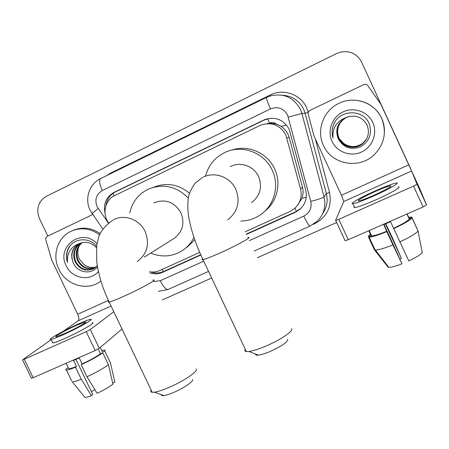 <?xml version="1.0" encoding="UTF-8"?>
<svg xmlns="http://www.w3.org/2000/svg" width="449" height="449" viewBox="0 0 449 449"><rect width="100%" height="100%" fill="white"/><g stroke="black" fill="none" stroke-linecap="round" stroke-linejoin="round"><path stroke-width="0.67" d="M297.322 205.62L301.93 198.419C303.249 194.714 303.423 190.971 302.463 187.182L289.145 137.293L287.994 134.161L286.08 130.985L283.016 127.757L279.542 125.428L276.472 124.137C274.361 122.409 272.055 122.077 269.54 123.144L267.553 118.682M245.261 231.74L290.003 211.457L294.308 208.768C300.201 203.442 302.289 196.87 300.561 189.046L285.766 134.807C279.957 124.878 271.623 121.651 260.757 125.131L114.86 195.427C105.111 199.805 101.906 213.775 108.495 222.71L108.54 222.777M269.54 123.144L276.472 124.137M269.243 123.29L266.74 123.66M149.466 271.78C153.042 272.38 156.46 271.959 159.715 270.511L199.704 252.389M47.807 236.073L39.473 218.646C35.869 208.92 38.193 201.455 46.438 196.235L336.627 53.515L341.296 51.921C350.461 50.658 357.23 54.054 361.591 62.102L410.987 169.453M361.187 61.277L361.714 62.338L361.187 61.277M361.316 61.519L410.616 168.588M246.428 234.395L295.302 212.287L299.769 209.453C305.427 204.211 307.413 197.796 305.735 190.213L289.162 129.2C283.527 119.518 275.394 116.308 264.753 119.58L114.085 192.312C106.138 196.943 103.13 203.947 105.066 213.331M105.975 205.558C106.884 199.277 110.067 194.709 115.528 191.858L264.366 119.978L270.281 118.239M410.891 169.262L411.02 169.548M336.649 222.502L257.322 257.737M211.67 278.015L162.398 299.898M149.944 272.981C154.265 274.328 158.452 274.12 162.516 272.352L200.86 255.01M200.731 254.718L163.694 271.471C159.513 273.284 155.214 273.452 150.791 271.965M302.317 206.804L300.241 208.88L295.796 211.703L246.299 234.097M323.454 145.47C316.107 130.468 323.387 110.415 339.034 103.304C354.373 95.553 374.808 102.647 381.599 118.283C386.982 132.068 384.434 144.309 373.966 154.989C358.858 169.655 331.452 164.312 323.454 145.47M359.655 100.823C369.751 103.175 377.07 108.972 381.616 118.216C383.614 122.594 384.552 127.202 384.445 132.028M338.226 138.724L338.226 138.724C343.289 147.626 350.742 150.308 360.592 146.772C369.387 141.368 372.288 133.774 369.303 123.991C363.875 109.32 341.088 109.152 334.297 123.093C331.934 127.987 331.514 132.999 333.035 138.129C332.226 128.15 336.469 121.325 345.769 117.655L344.894 118.138C337.412 123.295 335.156 130.098 338.136 138.533C335.106 130.137 337.328 123.346 344.81 118.166M372.754 122.414C377.817 133.19 372.49 147.087 361.546 152.02C350.675 157.116 336.913 152.138 332.058 141.446C327.04 130.833 332.114 117.004 343.019 111.913C353.846 106.666 367.86 111.571 372.754 122.414M348.609 116.588L345.242 118.036C337.822 123.149 335.588 129.89 338.54 138.258C342.351 147.059 354.688 150.213 362.444 143.815L366.463 139.151M348.57 116.6L345.152 118.059C337.715 123.189 335.482 129.941 338.439 138.326C342.261 147.143 354.62 150.308 362.399 143.899C368.27 138.674 369.819 132.371 367.046 124.99C362.102 116.701 355.007 114.254 345.769 117.655M348.761 116.549L345.578 117.935C338.22 123.004 336.009 129.688 338.933 137.983C342.716 146.711 354.946 149.837 362.64 143.495L366.541 139.005M348.727 116.56L345.494 117.958C338.119 123.043 335.903 129.739 338.838 138.051C342.626 146.795 354.884 149.932 362.59 143.573L366.524 139.044M366.62 138.864L362.826 143.186C356.394 147.609 350.001 147.67 343.648 143.383C349.928 147.721 356.31 147.676 362.781 143.253L366.603 138.898M348.446 116.633L344.894 118.138M343.648 143.383L339.208 138.545M334.831 122.19C332.052 127.292 331.457 132.601 333.035 138.129M413.523 186.099L338.815 219.331L335.571 220.397L343.76 201.489L341.436 195.231L314.126 136.344L308.188 114.108C307.885 112.48 308.457 111.257 309.9 110.426L363.92 84.53C365.486 83.974 366.771 84.322 367.793 85.579L381.223 104.774L419.562 188.299L426.55 204.952L423.115 206.944L413.523 186.099L416.986 184.169L411.604 171.013L380.864 104.263M367.804 85.591L380.954 104.303M338.815 219.331L348.284 239.715L423.115 206.944M348.284 239.715L344.989 240.675M374.314 195.102C386.656 189.394 392.095 186.279 390.619 185.757C387.998 186.189 382.7 188.17 374.724 191.695C362.556 197.319 357.18 200.411 358.588 200.972C361.091 200.58 366.333 198.621 374.314 195.102M374.404 249.818L375.426 250.059C378.524 250.026 384.355 248.303 392.92 244.89L401.99 263.821C395.603 266.246 391.202 267.402 388.789 267.29L388.054 267.11L374.404 249.818L368.438 236.937L371.66 235.882C374.101 235.877 379.147 234.327 386.791 231.246L383.738 224.646L390.54 221.666L393.599 228.283C402.31 224.186 407.54 221.133 409.28 219.118L412.019 217.928L418.036 230.977L422.234 252.568C420.724 254.617 416.245 257.4 408.798 260.925L393.599 228.283M385.466 223.922L401.406 258.399L392.527 238.021L385.781 223.787M371.115 235.77L368.781 230.735M354.289 206.731L353.896 207.438L354.693 207.606C358.094 207.129 365.222 204.503 376.082 199.738C390.748 193.25 402.478 186.397 398.246 186.902M374.797 191.111C360.609 197.425 348.665 204.239 352.892 203.711C356.265 203.184 363.381 200.529 374.236 195.742C388.896 189.237 400.654 182.44 396.456 183.012C392.858 183.607 385.64 186.307 374.797 191.111M417.918 230.724L411.806 217.052L409.09 218.236L407.114 213.948M411.806 217.052L408.652 217.288M370.425 234.283L368.567 235.927L368.932 236.718M370.745 234.973L368.567 235.927M368.438 236.937L369.14 237.106C371.985 237.094 377.867 235.276 386.797 231.656L392.92 244.89M386.791 231.246L386.797 231.656M401.406 258.399L400.059 259.056M401.99 263.821L384.08 224.506M406.934 214.033L409.28 219.118M393.621 228.681C404.021 223.815 410.15 220.229 412.019 217.928M399.75 241.944C410.145 237.083 416.24 233.429 418.036 230.977M100.918 281.08L99.033 282.376C85.765 291.165 65.739 284.503 58.858 269.209C51.916 255.397 57.562 237.364 70.948 231.308C80.786 227.071 90.316 228.221 99.538 234.771M73.322 230.315C82.509 226.65 91.444 227.699 100.121 233.469M73.209 262.648L73.209 262.648C77.138 272.958 91.529 275.119 97.478 266.757M98.404 271.516C90.002 281.877 71.818 278.548 66.222 265.763C55.828 246.479 82.218 227.205 96.978 243.7M80.988 242.926C74.719 247.506 72.929 253.606 75.606 261.228C80.062 269.069 86.18 271.51 93.964 268.547M80.668 243.027C74.169 247.579 72.272 253.747 74.989 261.537C79.664 269.636 85.972 271.982 93.92 268.575L97.287 265.623M82.285 242.589C76.936 247.242 75.522 253.045 78.042 260.01C82.044 267.262 87.718 269.86 95.065 267.806M81.954 242.662C76.381 247.304 74.876 253.185 77.436 260.313C81.55 267.711 87.336 270.276 94.795 268.002M95.979 267.043C91.585 268.154 87.51 267.267 83.755 264.388C87.516 267.408 91.545 268.339 95.833 267.177M79.731 243.38L79.417 243.538C72.435 248.016 70.336 254.325 73.131 262.469C70.117 254.437 72.014 248.218 78.811 243.807L79.041 243.695C85.535 241.012 91.343 242.342 96.462 247.685M83.755 264.388L79.49 259.275C77.099 254.168 77.245 249.229 79.922 244.447M96.608 246.305C89.076 236.455 72.968 238.183 68.057 248.898C66.166 253.287 65.981 257.827 67.49 262.525C66.783 253.275 70.633 247.001 79.041 243.695M100.952 281.186L99.033 282.376M70.572 245.21C66.772 250.233 65.739 256.003 67.49 262.525M287.742 339.422C287.534 342.245 281.433 346.359 269.439 351.763C264.831 353.655 261.178 354.777 258.467 355.131C256.334 355.367 255.374 355.002 255.593 354.042M245.261 349.255C244.43 350.585 244.795 351.365 246.361 351.589L248.898 351.511C252.793 350.972 258.119 349.305 264.871 346.516C279.867 340.359 294.061 330.795 291.637 328.707M251.608 202.611C260.212 195.73 262.53 187.037 258.568 176.541C253.904 165.962 240.114 161.208 230.202 166.669M205.485 176.188C208.353 165.372 214.79 157.476 224.792 152.508C241.702 144.14 264.394 152.475 272.201 170.165C279.474 185.201 274.642 204.536 261.458 214.083C255.313 218.584 248.443 220.908 240.849 221.048M231.6 150.151C247.741 144.314 267.452 152.778 274.592 168.813C281.551 183.231 277.185 201.736 264.781 211.255M192.436 379.579C194.204 381.089 183.282 388.52 172.932 392.735C169.11 394.312 166.091 395.255 163.879 395.569C162.01 395.799 161.152 395.49 161.298 394.649M151.184 390.17C150.432 391.41 150.769 392.123 152.2 392.303L154.434 392.202C157.616 391.73 162.01 390.333 167.612 388.015C182.833 381.779 198.817 371.009 196.129 369.033M144.281 257.125L173.993 238.498C182.636 231.937 184.966 223.377 180.969 212.815C174.33 201.82 165.254 198.52 153.732 202.92M129.744 212.955C132.197 202.061 138.343 194.148 148.176 189.209C163.133 183.248 176.524 186.212 188.339 198.104M153.71 187.199C166.523 182.193 178.449 184.213 189.484 193.255M193.957 237.431C191.353 242.684 187.676 246.95 182.928 250.233C172.786 256.71 162.038 257.664 150.701 253.101M194.787 239.839L187.076 247.281M62.972 331.441L78.233 320.771C79.248 319.637 79.063 317.465 77.683 314.255L51.742 260.05L45.776 239.693L45.708 238.284L47.139 236.393L92.685 214.56M122.038 329.027L99.291 348.301L95.216 350.534L86.202 331.693L90.305 329.515L113.788 311.724M51.169 339.697L22.557 359.885L24.263 359.245L33.159 377.71L95.216 350.534M33.159 377.71L31.368 378.165M24.263 359.245L86.202 331.693M65.122 333.36C76.061 328.516 88.784 321.304 85.316 321.972L76.352 325.385C65.75 330.088 52.864 337.328 56.293 336.722L65.122 333.36M68.371 367.95L68.776 368.786C70.044 368.758 72.598 367.972 76.437 366.429L73.557 360.435L79.237 357.948L82.116 363.954C90.069 360.216 96.193 356.837 100.492 353.818L102.782 352.819L108.456 364.683L112.924 384.164C109.236 387.021 103.966 390.069 97.13 393.302L86.988 376.756L81.218 364.723L82.116 363.954M52.415 342.29L52.752 342.985C54.587 342.71 58.589 341.212 64.751 338.484C79.72 331.878 96.945 322 92.185 322.859M78.294 324.01C63.949 330.369 46.376 340.23 51.034 339.416C52.864 339.113 56.855 337.592 63.017 334.859C77.974 328.236 95.239 318.431 90.513 319.357C88.61 319.677 84.535 321.226 78.294 324.01M112.688 383.109L114.865 382.183L110.432 362.837L104.802 351.056L102.524 352.05L100.318 347.431M104.802 351.056L105.156 350.349L104.746 350.024L101.822 350.495M71.644 380.808L66.463 370.021L65.734 369.695L66.284 368.741L68.327 367.849M66.463 370.021C67.951 369.987 70.97 369.05 75.522 367.203L81.286 379.22L91.439 395.715L92.747 394.43L75.96 359.425M76.437 366.429L75.522 367.203M72.16 381.886L72.373 381.891C73.978 381.835 76.953 380.943 81.286 379.22M114.865 382.183L114.669 381.308M84.176 396.546L84.906 397.449C86.135 397.472 88.313 396.899 91.439 395.715M94.868 389.62L91.439 391.713M98.202 349.025L100.492 353.818M81.218 364.723C90.647 360.306 97.837 356.343 102.782 352.819M86.988 376.756C96.412 372.35 103.567 368.326 108.456 364.683M289.145 137.293L286.928 138.017M296.48 211.378L294.92 208.235M301.93 198.419L306.263 197.178M163.313 271.639L162.1 269.434M281.226 126.427L286.479 124.979M114.052 195.843L113.036 193.339M302.463 187.182L300.561 189.046M361.843 62.574L361.591 62.102M264.366 119.978L263.692 120.057M249.302 240.642L303.793 216.115C309.687 212.921 312.01 208.027 310.775 201.421L287.54 114.983C283.532 108.231 277.852 106.205 270.506 108.905L102.271 190.544C96.26 194.288 94.526 199.648 97.079 206.624L108.276 222.985M270.506 108.905C267.419 102.069 266.139 98.219 266.667 97.366L270.001 96.035C283.426 92.803 293.562 97.231 300.409 109.32L301.924 113.507L305.09 113.227L303.636 109.197C299.169 100.509 292.097 95.856 282.415 95.239M92.281 213.977L92.034 213.623L98.146 208.459M106.43 175.739L110.701 173.05L270.309 94.958L270.691 95.817M270.309 94.958C283.319 88.228 300.763 94.341 306.684 107.855L308.272 112.228M315.361 139.005L329.51 192.475C332.108 206.596 327.108 217.041 314.502 223.804L313.239 224.371M288.303 117.099L301.924 113.507L324.055 196.954L326.361 193.525L305.09 113.227L308.216 112.402M310.775 201.421C318.369 199.401 322.797 197.914 324.055 196.954C326.154 206.192 323.954 214.212 317.454 221.02L310.136 226.021M322.663 213.601C326.878 207.483 328.112 200.787 326.361 193.525L329.51 192.475M153.704 281.562L160.271 280.72L203.728 261.161M110.701 173.05L110.914 173.544M160.271 280.72C163.279 286.664 165.844 289.588 167.977 289.504L168.229 289.386M303.793 216.115C306.79 222.367 308.867 225.69 310.023 226.072L254.168 251.013M102.726 228.945L90.081 210.233C84.446 199.008 89.16 183.866 100.643 178.567C98.87 180.01 99.409 184 102.271 190.544M295.796 211.703L295.302 212.287M163.694 271.471L162.516 272.352M115.528 191.858L114.085 192.312M343.76 201.489L411.604 171.013M341.436 195.231L408.786 164.834M416.986 184.169L426.55 204.952M368.146 86L367.793 85.579M227.716 219.875C237.785 211.821 240.473 201.601 235.776 189.22C230.382 177.052 214.79 171.305 203.251 177.114M247.826 237.493C253.64 236.084 237.79 245.031 220.712 252.669C211.906 256.609 206.001 258.927 203.004 259.629C201.663 259.898 201.522 259.606 202.583 258.747M137.209 261.559C147.238 253.938 149.893 243.925 145.167 231.521C139.858 219.701 124.906 213.999 113.962 219.51M153.014 280.103C158.952 278.582 141.037 288.617 123.941 296.256C116.572 299.556 111.655 301.498 109.191 302.082C107.962 302.34 107.833 302.076 108.804 301.285M78.233 320.771L111.066 306.022M77.683 314.255L108.389 300.398M90.305 329.515L99.291 348.301M265.421 119.507L264.753 119.58M158.362 291.39L167.977 289.504L208.549 271.387M266.616 97.388L100.643 178.567M300.241 208.88L299.769 209.453M335.706 220.465L345.141 240.771M390.894 186.352L390.619 185.757M371.66 235.882L369.196 230.556M354.693 207.606L352.892 203.711M375.134 250.042L369.14 237.106M388.789 267.29L375.426 250.059M78.811 243.807L79.417 243.538M258.467 355.131L248.898 351.511M202.46 177.507L194.933 183.304C191.033 189.427 188.906 193.99 188.541 196.982C187.474 203.24 187.564 210.081 188.816 217.501C191.28 230.932 196.005 244.974 203.004 259.629L246.361 351.589M163.879 395.569L154.434 392.202M113.199 219.887C105.796 225.084 101.014 230.623 98.859 236.5L96.675 245.732L96.715 261.397C98.387 274.681 102.546 288.247 109.191 302.082L152.2 392.303M22.557 359.885L31.436 378.305M85.546 322.449L85.316 321.972M68.776 368.786L66.126 363.269M52.752 342.985L51.034 339.416M84.906 397.449L72.373 381.891"/></g></svg>
